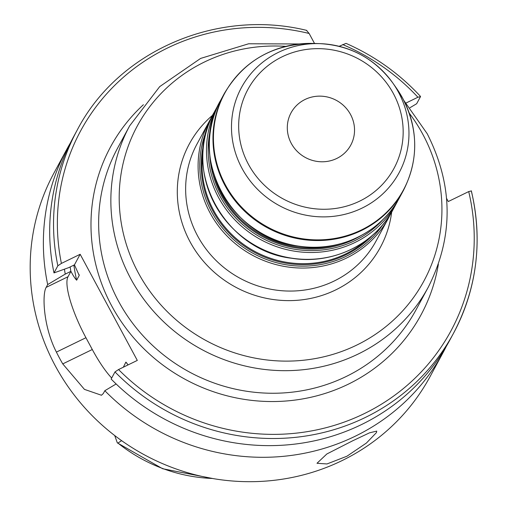 <?xml version="1.0" encoding="UTF-8"?>
<svg xmlns="http://www.w3.org/2000/svg" width="507" height="507" viewBox="0 0 507 507"><rect width="100%" height="100%" fill="white"/><g stroke="black" fill="none" stroke-linecap="round" stroke-linejoin="round"><path stroke-width="0.76" d="M314.517 43.463L309.137 33.475L306.608 30.502M111.679 378.032A54.306 12.954 64 0 1 92.293 349.513L85.943 337.719A54.306 12.954 64 0 1 68.014 276.733L70.936 271.334C72.989 275.345 74.89 278.305 76.646 280.206L79.212 275.459L74.44 264.857L68.749 267.626L53.989 272.905L57.842 265.782L61.404 263.412L80.163 254.28L137.308 360.414L118.549 369.546L114.988 371.916L111.141 379.04A213.834 204.689 28.4 0 0 449.563 340.577L453.41 333.46A213.834 204.689 28.4 0 0 471.307 190.955L471.339 190.816C482.968 241.072 476.992 288.622 453.41 333.46A213.834 204.689 28.4 0 1 114.988 371.916M471.307 190.955L468.709 191.583L448.264 201.545L446.591 198.44M406.069 103.01L417.914 97.243L420.512 96.615L416.659 103.732L409.986 107.718M420.512 96.615L420.518 96.438C399.421 73.635 374.597 55.954 346.047 43.38L339.113 46.308M336.794 158.444A33.944 32.492 28.4 0 0 350.774 145.11A33.944 32.492 28.4 0 0 344.526 106.445A33.944 32.492 28.4 0 0 305.043 99.48A33.944 32.492 28.4 0 0 291.062 112.808A33.944 32.492 28.4 0 0 297.311 151.473A33.944 32.492 28.4 0 0 336.794 158.444M121.617 440.653L117.935 443.061L117.332 442.871L114.721 435.557M352.726 440.773L369.54 432.82L376.745 431.108L376.422 432.623L366.415 443.036L346.965 456.211L326.983 463.956L316.989 463.284L326.844 453.98L352.726 440.773M64.421 269.179A196.165 187.78 28.4 0 0 65.245 274.103L70.936 271.334M70.346 142.993A213.834 204.689 28.4 0 0 67.089 148.773A213.834 204.689 28.4 0 0 47.677 284.573L65.245 274.103M74.44 264.857L80.163 254.28M128.075 364.913L125.875 362.118L123.328 367.226M78.965 274.344A186.677 178.698 28.4 0 0 79.212 275.459L79.193 275.086M116.135 383.97L104.829 390.707L103.314 393.508L101.476 395.251L84.441 389.376L62.748 363.899A213.834 204.689 -151.6 0 1 56.404 352.105C43.304 326.673 41.999 294.187 46.162 287.374L47.677 284.573M104.829 390.707A213.834 204.689 28.4 0 0 443.251 352.245A213.834 204.689 28.4 0 0 446.306 346.357M306.817 30.414C216.964 8.283 118.283 51.042 77.254 129.988L73.401 137.105A213.834 204.689 28.4 0 0 53.989 272.905M67.089 148.773L53.894 173.166A213.834 204.689 28.4 0 0 93.263 416.741A213.834 204.689 28.4 0 0 341.984 460.635A213.834 204.689 28.4 0 0 430.056 376.638L443.251 352.245M212.642 115.222A108.612 103.973 28.4 0 0 196.944 252.923A108.612 103.973 28.4 0 0 335.678 289.928A108.612 103.973 28.4 0 0 391.67 212.065M388.508 218.023L376.061 241.04A101.825 97.471 -151.6 0 1 334.119 281.043A101.825 97.471 -151.6 0 1 215.684 260.135A101.825 97.471 -151.6 0 1 196.931 144.153L209.385 121.135A101.825 97.471 28.4 0 0 228.131 237.124A101.825 97.471 28.4 0 0 346.566 258.025A101.825 97.471 28.4 0 0 388.508 218.023L390.745 213.612M409.25 113.15A162.918 155.953 -151.6 0 1 422.813 134.292A162.918 155.953 -151.6 0 1 356.763 345.077A162.918 155.953 -151.6 0 1 138.316 272.836A162.918 155.953 -151.6 0 1 204.365 62.05A162.918 155.953 -151.6 0 1 285.802 46.378M211.85 116.851A101.825 97.471 28.4 0 0 209.385 121.135L211.85 116.844M299.396 43.97L248.652 43.773L200.626 58.419L159.705 86.621L129.678 125.812A169.706 162.455 28.4 0 0 160.922 319.125A169.706 162.455 28.4 0 0 358.316 353.968A169.706 162.455 28.4 0 0 428.212 287.298C453.74 236.731 453.404 185.543 427.217 133.734L403.832 100.462M428.212 287.298L416.006 309.872A169.706 162.455 -151.6 0 1 346.104 376.543A169.706 162.455 -151.6 0 1 118.562 301.291A169.706 162.455 -151.6 0 1 117.466 148.393L129.678 125.812M143.38 104.721A176.499 168.951 28.4 0 0 111.698 305.905A176.499 168.951 28.4 0 0 348.347 384.167A176.499 168.951 28.4 0 0 438.365 264.286M309.137 33.475A210.437 201.444 28.4 0 0 61.404 263.412M118.549 369.546A210.437 201.444 28.4 0 0 367.29 412.121A210.437 201.444 28.4 0 0 468.709 191.583M417.914 97.243A210.437 201.444 28.4 0 0 342.681 44.565M359.755 201.089A83.04 79.491 -151.6 0 1 248.417 164.268A83.04 79.491 -151.6 0 1 282.082 56.828A83.04 79.491 -151.6 0 1 393.419 93.649A83.04 79.491 -151.6 0 1 359.755 201.089M398.451 92.141A89.593 85.765 28.4 0 0 392.843 83.053A89.593 85.765 28.4 0 0 319.974 43.64A89.593 85.765 28.4 0 0 278.324 52.417A89.593 85.765 28.4 0 0 241.997 168.337A89.593 85.765 28.4 0 0 362.131 208.066A89.593 85.765 28.4 0 0 398.451 92.141M361.58 229.874A101.596 97.249 -151.6 0 1 225.362 184.827A101.596 97.249 -151.6 0 1 266.549 53.387A101.596 97.249 -151.6 0 1 313.782 43.437C273.862 43.545 244.025 60.276 224.259 93.63A101.825 97.471 28.4 0 0 243.005 209.619A101.825 97.471 28.4 0 0 361.447 230.527A101.825 97.471 28.4 0 0 403.382 190.524C418.681 160.212 418.484 129.526 402.773 98.453L396.404 88.129A101.596 97.249 -151.6 0 1 402.767 98.434A101.596 97.249 -151.6 0 1 361.58 229.874M220.634 100.342C187.026 156.752 230.641 238.607 298.217 246.174C338.891 252.885 381.346 232.44 399.757 197.229A101.825 97.471 -151.6 0 1 357.815 237.232A101.825 97.471 -151.6 0 1 239.38 216.331A101.825 97.471 -151.6 0 1 220.634 100.342L224.259 93.63M383.704 218.796A100.468 96.172 -151.6 0 1 354.666 240.705A100.468 96.172 -151.6 0 1 246.142 227.548A100.468 96.172 -151.6 0 1 211.368 125.578M214.093 112.434C180.486 168.837 224.1 250.699 291.677 258.266C332.351 264.971 374.806 244.526 393.217 209.321A101.825 97.471 -151.6 0 1 351.275 249.324A101.825 97.471 -151.6 0 1 232.84 228.423A101.825 97.471 -151.6 0 1 214.093 112.434L219.252 102.991A101.825 97.471 28.4 0 0 217.788 105.589A101.825 97.471 28.4 0 0 236.541 221.578A101.825 97.471 28.4 0 0 354.976 242.479A101.825 97.471 28.4 0 0 396.918 202.483L398.293 199.834M209.727 154.229A99.112 94.872 28.4 0 0 354.139 239.323A99.112 94.872 28.4 0 0 360.623 235.85M382.918 224.563A100.468 96.172 -151.6 0 1 346.256 256.25A100.468 96.172 -151.6 0 1 232.827 238.898A100.468 96.172 -151.6 0 1 206.97 129.393M203.751 143.728A99.112 94.872 28.4 0 0 239.697 242.701A99.112 94.872 28.4 0 0 345.73 254.869A99.112 94.872 28.4 0 0 372.683 235.109M339.912 243.949A98.428 94.226 -151.6 0 1 214.284 175.992M365.807 240.622A98.428 94.226 -151.6 0 1 345.578 253.982A98.428 94.226 -151.6 0 1 244.038 244.716A98.428 94.226 -151.6 0 1 202.895 152.499M117.935 443.061A154.603 147.993 28.4 0 0 212.319 478.462M70.156 266.942A190.074 181.95 28.4 0 0 70.853 271.372M68.014 276.733L46.162 287.374M85.943 337.719L56.404 352.105M92.293 349.513L62.748 363.899M73.87 265.136A186.677 178.698 28.4 0 0 76.646 280.206M77.254 129.988A213.834 204.689 28.4 0 0 57.842 265.782M125.875 362.118A186.677 178.698 28.4 0 0 127.01 363.31M396.404 88.129L392.843 83.053C374.698 58.546 350.413 45.408 319.974 43.64L313.782 43.437M399.757 197.229L403.382 190.524M393.217 209.321L396.918 202.483M213.643 478.69L162.633 468.734L117.332 442.871"/></g></svg>
